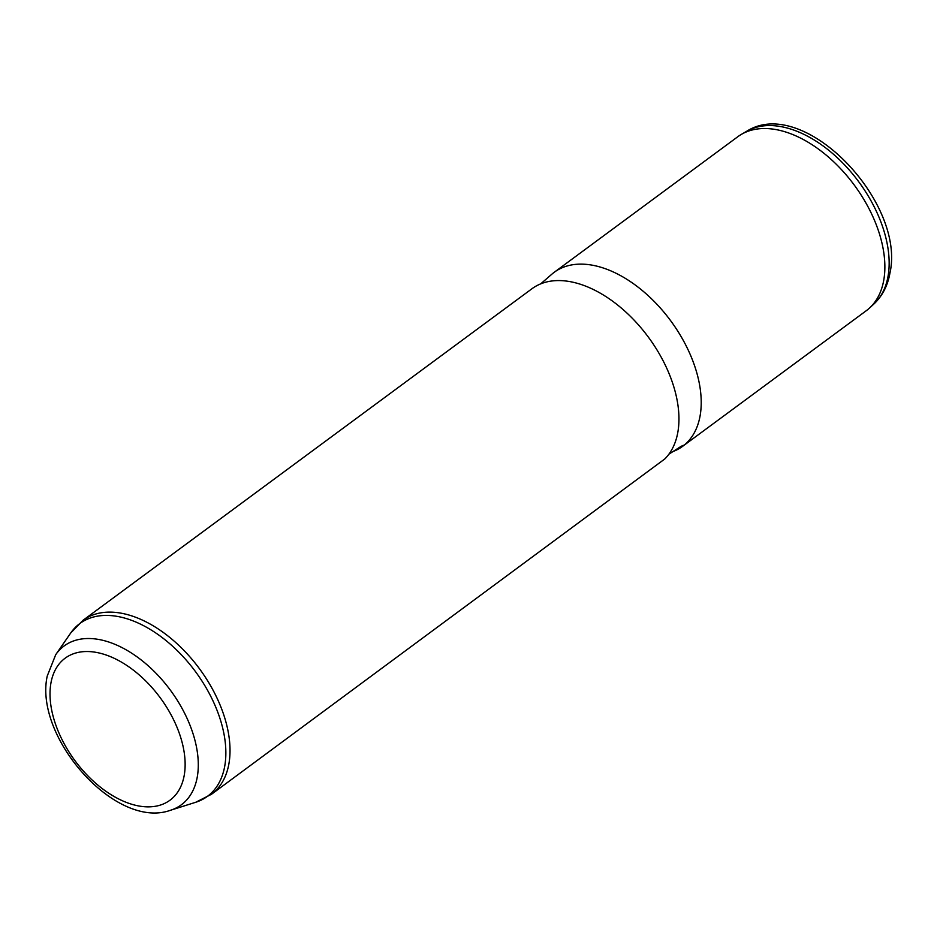 <?xml version="1.0" encoding="UTF-8"?>
<svg xmlns="http://www.w3.org/2000/svg" width="937" height="937" viewBox="0 0 937 937"><rect width="100%" height="100%" fill="white"/><g stroke="black" fill="none" stroke-linecap="round" stroke-linejoin="round"><path stroke-width="1.41" d="M540.672 283.888L551.811 274.225A108.142 64.934 53.6 0 1 554.189 272.316L737.841 136.697A108.142 64.934 53.6 0 1 741.413 134.354A108.142 64.934 53.6 0 1 838.592 166.61A108.142 64.934 53.6 0 1 883.755 280.198A108.142 64.934 53.6 0 1 869.618 307.945A108.142 64.934 53.6 0 1 866.327 310.674L682.675 446.293A108.142 64.934 53.6 0 1 680.18 447.991M554.189 272.316A108.142 64.934 53.6 0 1 652.492 299.758A108.142 64.934 53.6 0 1 700.103 415.817A108.142 64.934 53.6 0 1 682.675 446.293M680.145 448.015L679.524 448.401A108.142 64.934 53.6 0 1 673.035 451.517M531.935 288.76A108.142 64.934 53.6 0 1 630.226 316.202A108.142 64.934 53.6 0 1 677.838 432.262A108.142 64.934 53.6 0 1 664.86 458.907L211.481 794.283A108.142 64.934 53.6 0 0 228.909 763.807A108.142 64.934 53.6 0 0 181.286 647.748A108.142 64.934 53.6 0 0 82.995 620.306L531.935 288.76M668.924 454.164L680.906 446.469C684.397 444.829 683.94 445.462 679.524 448.401L678.236 448.191M683.307 445.286L680.906 446.469M170.581 810.236C115.755 830.334 33.755 737.126 47.237 676.045L55.705 654.705A98.701 59.254 53.6 0 1 146.687 664.474A98.701 59.254 53.6 0 1 197.274 776.972A98.701 59.254 53.6 0 1 170.581 810.236L195.692 802.283A107.404 64.489 53.6 0 0 224.751 766.079A107.404 64.489 -126.4 0 0 169.702 643.66A107.404 64.489 -126.4 0 0 70.697 633.025L82.995 620.306M184.226 775.321A88.254 52.987 53.6 0 1 106.478 791.671A88.254 52.987 53.6 0 1 50.926 683.073A88.254 52.987 53.6 0 1 128.685 666.722A88.254 52.987 53.6 0 1 184.226 775.321M746.555 131.356C803.618 94.696 905.938 202.228 889.951 273.042C887.737 285.633 882.42 295.916 873.987 303.916A107.486 64.536 -126.4 0 0 888.042 276.333A107.486 64.536 -126.4 0 0 843.159 163.425A107.486 64.536 -126.4 0 0 746.555 131.356L741.413 134.354M195.692 802.283L211.481 794.283M55.705 654.705L70.697 633.025M873.987 303.916L869.618 307.945"/></g></svg>
